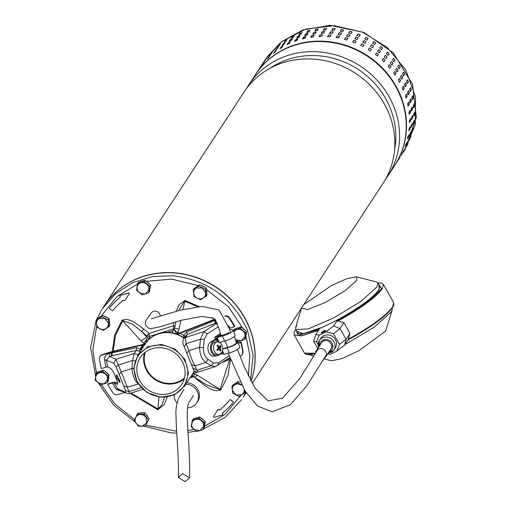 <?xml version="1.0" encoding="UTF-8"?>
<svg xmlns="http://www.w3.org/2000/svg" width="507" height="507" viewBox="0 0 507 507"><rect width="100%" height="100%" fill="white"/><g stroke="black" fill="none" stroke-linecap="round" stroke-linejoin="round"><path stroke-width="0.76" d="M185.125 481.65L189.586 477.905L182.812 473.627L178.35 477.379L185.125 481.65M104.233 305.917A83.135 76.842 33.2 0 1 104.284 305.835A83.135 76.842 33.2 0 1 241.237 312.052A83.135 76.842 33.2 0 1 251.06 381.365M252.201 383.431L383.14 183.192A83.135 76.842 -146.8 0 0 380.934 98.409A83.135 76.842 -146.8 0 0 268.057 69.402A83.135 76.842 -146.8 0 0 243.981 92.198L104.284 305.835M394.585 149.819A79.694 73.667 -146.8 0 0 382.481 93.415A79.694 73.667 -146.8 0 0 274.268 65.606A79.694 73.667 -146.8 0 0 269.965 68.331M246.465 88.643A83.135 76.842 33.2 0 1 248.728 84.942A83.135 76.842 33.2 0 1 272.804 62.146A83.135 76.842 33.2 0 1 385.681 91.152A83.135 76.842 33.2 0 1 387.887 175.935A83.135 76.842 33.2 0 1 385.402 179.491M387.887 175.935L394.516 165.789A83.135 76.842 -146.8 0 0 392.31 81.012A83.135 76.842 -146.8 0 0 255.363 74.795L248.728 84.942M246.022 392.564A83.135 76.842 33.2 0 1 243.436 396.829A83.135 76.842 33.2 0 1 243.385 396.911M403.242 152.449L404.96 149.825L416.374 117.428L412.47 84.2L393.191 52.715L363.855 32.41L330.051 25.35L302.863 29.938L281.353 41.84L305.854 29.057L334.037 25.667L362.391 32.093L387.367 47.538L405.86 70.074L415.556 96.881L415.239 124.621L404.96 149.825L415.239 124.621L415.556 96.881L405.86 70.074L387.367 47.538L362.391 32.093L334.037 25.667L305.854 29.057L281.353 41.84L265.801 58.831L255.623 74.396A83.135 76.842 33.2 0 1 271.175 57.411A83.135 76.842 33.2 0 1 385.954 71.912A83.135 76.842 33.2 0 1 394.776 165.39A83.135 76.842 33.2 0 1 394.649 165.593L400.143 157.126M267.271 56.67L281.613 41.637M393.926 61.829L392.393 59.883L393.432 58.286L395.061 60.162L393.977 61.803M387.361 52.101L389.173 53.818L388.128 55.415L386.321 53.698L387.386 52.069M380.7 46.517L382.671 48.051L381.625 49.648L379.661 48.108L380.713 46.498M372.48 43.19L373.526 41.593L375.636 42.937L374.591 44.534L372.48 43.19M364.863 38.995L365.908 37.398L368.139 38.526L367.093 40.123L364.844 39.033M356.865 35.636L357.936 33.963L360.255 34.869L359.216 36.466L356.877 35.598M348.626 33.037L349.697 31.326L352.086 31.998L351.04 33.595L348.632 32.98M340.222 31.269L341.281 29.526L343.714 29.957L342.669 31.554L340.21 31.193M331.736 30.338L332.782 28.576L335.222 28.76L334.183 30.357L331.711 30.255M323.263 30.262L324.284 28.487L326.717 28.424L325.678 30.021L323.213 30.179M314.885 31.041L315.893 29.26L318.288 28.95L317.243 30.547L314.822 30.959M306.703 32.657L307.692 30.889L310.024 30.338L308.978 31.928L306.621 32.587M298.8 35.11L299.776 33.354L302.014 32.562L300.974 34.159L298.705 35.053M291.259 38.355L292.228 36.624L294.352 35.604L293.306 37.201L291.157 38.323M284.161 42.373L285.13 40.668L287.12 39.432L286.075 41.029L284.059 42.366M401.988 154.369L401.151 155.643M408.065 143.722L406.012 147.398L408.122 143.646M411.044 136.225L409.225 140.008L411.114 136.155M413.173 128.41L412.647 130.679L411.602 132.276L412.128 130.007L413.249 128.341M414.428 120.362L414.156 122.694L413.11 124.291L413.382 121.959L414.511 120.298M414.796 112.174L414.783 114.531L413.737 116.128L413.756 113.771L414.884 112.104M414.276 103.929L414.517 106.293L413.471 107.89L413.23 105.526L414.365 103.859M412.869 95.715L413.363 98.066L412.318 99.664L411.83 97.312L412.958 95.652M410.594 87.635L411.335 89.935L410.296 91.533L409.555 89.232L410.676 87.565M407.476 79.764L408.458 81.995L407.413 83.592L406.43 81.361L407.552 79.7M403.547 72.197L404.757 74.333L403.711 75.93L402.501 73.788L403.61 72.133M398.851 65.01L400.27 67.025L399.231 68.622L397.805 66.607L398.901 64.959M391.841 65.023L390.301 63.077L391.347 61.48L392.969 63.356L391.892 64.997M385.985 58.66L384.23 56.885L385.276 55.288L387.082 57.012L386.017 58.635M378.615 49.705L380.586 51.245L379.528 52.855L377.569 51.302L378.628 49.692M373.545 46.131L372.506 47.728L370.395 46.384L371.435 44.787L373.551 46.131M366.048 41.72L365.002 43.317L362.778 42.189L363.823 40.592L366.06 41.701M358.17 38.063L357.124 39.66L354.805 38.754L355.851 37.157L358.189 38.025M350.001 35.192L348.955 36.789L346.566 36.117L347.612 34.52L350.02 35.135M341.623 33.151L340.577 34.749L338.15 34.318L339.196 32.721L341.648 33.082M333.137 31.954L332.091 33.551L329.645 33.367L330.691 31.77L333.162 31.871M324.632 31.618L323.586 33.215L321.153 33.278L322.199 31.681L324.657 31.523M316.197 32.144L315.158 33.741L312.762 34.051L313.808 32.454L316.222 32.042M307.933 33.525L306.893 35.122L304.561 35.68L305.607 34.083L307.958 33.424M299.929 35.756L298.883 37.353L296.646 38.145L297.685 36.548L299.954 35.648M292.266 38.798L291.221 40.395L289.098 41.416L290.137 39.819L292.292 38.69M285.029 42.626L283.99 44.223L282 45.459L283.045 43.862L285.061 42.525M399.896 157.563L399.066 158.837M403.889 150.579L405.974 146.916L403.864 150.668M407.07 143.177L408.953 139.419L407.07 143.272M409.409 135.445L410.036 133.202L411.082 131.605L410.562 133.873L409.441 135.54M410.892 127.46L411.297 125.153L412.337 123.556L412.071 125.888L410.943 127.549M411.494 119.31L411.665 116.965L412.711 115.368L412.692 117.725L411.564 119.392M411.209 111.09L411.145 108.713L412.191 107.116L412.432 109.487L411.297 111.147M410.049 102.877L409.738 100.506L410.784 98.909L411.278 101.261L410.15 102.921M408.027 94.771L407.463 92.42L408.509 90.823L409.25 93.13L408.122 94.79M405.156 86.843L404.345 84.555L405.391 82.958L406.367 85.189L405.251 86.849M401.474 79.193L400.416 76.982L401.455 75.385L402.666 77.527L401.563 79.181M397.019 71.893L395.714 69.801L396.759 68.204L398.185 70.219L397.089 71.867M389.75 68.217L388.216 66.271L389.256 64.674L390.884 66.55L389.801 68.192M383.894 61.854L382.145 60.08L383.184 58.482L384.997 60.2L383.926 61.829M376.524 52.899L378.495 54.439L377.442 56.049L375.484 54.496L376.536 52.886M371.46 49.325L370.414 50.922L368.304 49.578L369.349 47.981L371.46 49.318M363.963 44.914L362.917 46.511L360.686 45.377L361.732 43.786L363.963 44.914M356.079 41.251L355.039 42.848L352.72 41.942L353.759 40.345L356.098 41.213M347.91 38.386L346.864 39.983L344.481 39.312L345.521 37.714L347.935 38.329M339.538 36.346L338.492 37.943L336.059 37.512L337.104 35.915L339.563 36.276M331.046 35.148L330.006 36.745L327.56 36.561L328.606 34.964L331.077 35.065M322.541 34.812L321.501 36.409L319.068 36.472L320.107 34.875L322.572 34.717M314.112 35.338L313.066 36.935L310.671 37.245L311.716 35.648L314.137 35.236M305.848 36.719L304.802 38.317L302.47 38.874L303.516 37.277L305.873 36.618M297.837 38.95L296.798 40.541L294.554 41.333L295.6 39.736L297.863 38.843M290.175 41.992L289.129 43.589L287.006 44.61L288.052 43.013L290.2 41.885M282.944 45.82L281.898 47.417L279.915 48.653L280.954 47.056L282.969 45.719M400.093 157.202L397.811 160.757M401.798 153.773L403.889 150.11L401.772 153.862M404.979 146.371L406.868 142.613L404.985 146.466M407.324 138.639L407.951 136.396L408.997 134.799L408.471 137.067L407.349 138.734M408.8 130.654L409.206 128.347L410.252 126.75L409.979 129.082L408.857 130.743M409.403 122.504L409.58 120.153L410.619 118.556L410.607 120.92L409.479 122.58M409.124 114.284L409.054 111.908L410.1 110.311L410.34 112.681L409.212 114.341M407.964 106.071L407.653 103.701L408.693 102.103L409.187 104.455L408.059 106.115M405.936 97.965L405.378 95.614L406.418 94.017L407.159 96.324L406.037 97.984M403.065 90.037L402.254 87.749L403.299 86.152L404.282 88.383L403.16 90.043M399.389 82.388L398.325 80.176L399.37 78.579L400.581 80.721L399.472 82.375M394.934 75.087L393.628 72.989L394.674 71.392L396.094 73.414L395.004 75.061M279.737 44.318L280.396 44.001L279.351 45.598L277.525 47.043L279.737 44.318M277.646 47.512L278.305 47.195L277.259 48.792L275.434 50.237L277.646 47.512M275.561 50.706L276.22 50.389L275.174 51.987L273.349 53.431L275.561 50.706M264.578 61.55L262.087 64.947L264.622 61.467M270.073 55.65L267.379 58.882L270.111 55.561M266.669 58.356L264.172 61.753L266.714 58.273M272.164 52.455L269.471 55.688L272.196 52.367M266.283 58.578L268.754 55.162L266.219 58.647M271.606 52.538L274.249 49.268L271.518 52.582M394.839 75.074L395.809 73.597A1.248 0.437 58.1 0 0 395.523 72.45A1.248 0.437 58.1 0 0 394.598 71.512M399.294 82.356L400.27 80.867A1.248 0.418 64.3 0 0 400.086 79.719A1.248 0.418 64.3 0 0 399.301 78.686M402.976 89.993L403.952 88.497A1.248 0.387 70.5 0 0 403.87 87.362A1.248 0.387 70.5 0 0 403.23 86.253M405.847 97.889L406.823 96.406A1.248 0.361 76.6 0 0 406.823 95.291A1.248 0.361 76.6 0 0 406.348 94.131M407.882 105.963L408.838 104.499A1.248 0.323 82.6 0 0 408.927 103.422A1.248 0.323 82.6 0 0 408.61 102.23M409.048 114.126L409.986 112.693L409.998 110.469M409.345 122.276L410.252 120.894L410.486 118.765M408.788 130.299L410.055 127.054M407.406 138.062L408.68 135.28M405.321 145.338L406.278 143.506M269.35 56.759L268.393 57.994M275.852 50.947L273.964 53.121M282.722 46.156L280.352 48.596M290.029 42.22L288.23 43.323L287.342 44.686M297.729 39.115L295.746 40.066L294.814 41.492M305.759 36.853L303.623 37.613L302.673 39.071M314.036 35.452A1.248 0.349 -11.9 0 0 312.787 35.522A1.248 0.349 -11.9 0 0 311.786 35.991L310.823 37.474M322.477 34.913A1.248 0.38 -5.8 0 0 321.204 34.825A1.248 0.38 -5.8 0 0 320.145 35.224L319.169 36.713M330.982 35.256A1.248 0.412 0.4 0 0 329.715 34.996A1.248 0.412 0.4 0 0 328.599 35.306L327.63 36.802M339.462 36.453A1.248 0.431 6.6 0 0 338.22 36.029A1.248 0.431 6.6 0 0 337.066 36.257L336.097 37.74M347.827 38.513A1.248 0.45 13 0 0 346.63 37.917A1.248 0.45 13 0 0 345.444 38.05L344.481 39.514M355.984 41.403A1.248 0.463 19.4 0 0 354.856 40.649A1.248 0.463 19.4 0 0 353.652 40.668L352.701 42.119M363.842 45.091A1.248 0.475 25.8 0 0 362.809 44.185A1.248 0.475 25.8 0 0 361.586 44.09L360.661 45.503M371.295 49.572A1.248 0.475 32.3 0 0 370.433 48.507A1.248 0.475 32.3 0 0 369.166 48.266L368.285 49.616M377.366 56.106L378.285 54.705A1.248 0.475 38.8 0 0 377.671 53.628A1.248 0.475 38.8 0 0 376.403 53.096M383.812 61.886L384.756 60.441A1.248 0.469 45.3 0 0 384.262 59.338A1.248 0.469 45.3 0 0 383.089 58.641M389.655 68.23L390.618 66.759A1.248 0.456 51.7 0 0 390.232 65.631A1.248 0.456 51.7 0 0 389.173 64.801M396.924 71.886L397.894 70.403A1.248 0.437 58.1 0 0 397.615 69.256A1.248 0.437 58.1 0 0 396.683 68.318M401.379 79.162L402.355 77.672A1.248 0.418 64.3 0 0 402.171 76.532A1.248 0.418 64.3 0 0 401.386 75.492M405.068 86.798L406.044 85.303A1.248 0.387 70.5 0 0 405.955 84.168A1.248 0.387 70.5 0 0 405.321 83.059M407.939 94.695L408.908 93.212A1.248 0.361 76.6 0 0 408.915 92.097A1.248 0.361 76.6 0 0 408.439 90.937M409.967 102.769L410.923 101.305A1.248 0.323 82.6 0 0 411.019 100.228A1.248 0.323 82.6 0 0 410.702 99.036M411.133 110.932L412.071 109.499L412.09 107.275M411.437 119.082L412.337 117.7L412.571 115.577M410.879 127.105L412.14 123.86M409.498 134.868L410.765 132.086M407.406 142.144L408.369 140.312M271.441 53.565L270.478 54.8M277.944 47.753L276.055 49.927M284.807 42.962L282.437 45.402M292.114 39.026L290.315 40.129L289.427 41.492M299.821 35.921L297.831 36.872L296.899 38.298M307.85 33.658L305.715 34.419L304.758 35.877M316.127 32.258A1.248 0.349 -11.9 0 0 314.879 32.328A1.248 0.349 -11.9 0 0 313.877 32.797L312.908 34.28M324.562 31.726A1.248 0.38 -5.8 0 0 323.295 31.63A1.248 0.38 -5.8 0 0 322.23 32.03L321.261 33.519M333.067 32.061A1.248 0.412 0.4 0 0 331.8 31.802A1.248 0.412 0.4 0 0 330.691 32.118L329.715 33.608M341.553 33.266A1.248 0.431 6.6 0 0 340.305 32.835A1.248 0.431 6.6 0 0 339.151 33.063L338.182 34.546M349.919 35.319A1.248 0.45 13 0 0 348.715 34.723A1.248 0.45 13 0 0 347.536 34.856L346.573 36.327M358.075 38.209A1.248 0.463 19.4 0 0 356.941 37.455A1.248 0.463 19.4 0 0 355.737 37.474L354.792 38.925M365.927 41.897A1.248 0.475 25.8 0 0 364.901 40.991A1.248 0.475 25.8 0 0 363.671 40.896L362.746 42.309M373.386 46.378A1.248 0.475 32.3 0 0 372.525 45.319A1.248 0.475 32.3 0 0 371.257 45.072L370.376 46.422M379.451 52.912L380.37 51.511A1.248 0.475 38.8 0 0 379.762 50.434A1.248 0.475 38.8 0 0 378.488 49.901M385.897 58.692L386.841 57.247A1.248 0.469 45.3 0 0 386.347 56.144A1.248 0.469 45.3 0 0 385.174 55.447M391.746 65.035L392.703 63.571A1.248 0.456 51.7 0 0 392.317 62.437A1.248 0.456 51.7 0 0 391.258 61.607M399.015 68.692L399.985 67.209A1.248 0.437 58.1 0 0 399.7 66.068A1.248 0.437 58.1 0 0 398.775 65.124M403.471 75.968L404.447 74.478A1.248 0.418 64.3 0 0 404.263 73.338A1.248 0.418 64.3 0 0 403.477 72.298M407.153 83.604L408.129 82.109A1.248 0.387 70.5 0 0 408.046 80.974A1.248 0.387 70.5 0 0 407.406 79.865M410.024 91.501L411 90.018A1.248 0.361 76.6 0 0 411 88.902A1.248 0.361 76.6 0 0 410.524 87.743M412.058 99.575L413.015 98.111A1.248 0.323 82.6 0 0 413.104 97.033A1.248 0.323 82.6 0 0 412.787 95.842M413.224 107.738L414.162 106.305L414.175 104.081M413.522 115.888L414.428 114.506L414.663 112.383M412.964 123.911L414.232 120.666M411.583 131.674L412.856 128.892M409.498 138.95L410.455 137.118M273.527 50.37L272.57 51.606M280.029 44.559L278.14 46.733M286.899 39.774L284.528 42.208M294.206 35.832L292.406 36.935L291.519 38.298M301.906 32.727L299.922 33.677L298.991 35.103M309.935 30.464L307.8 31.225L306.849 32.689M318.212 29.064A1.248 0.349 -11.9 0 0 316.964 29.133A1.248 0.349 -11.9 0 0 315.962 29.602L314.999 31.085M326.654 28.531A1.248 0.38 -5.8 0 0 325.38 28.436A1.248 0.38 -5.8 0 0 324.322 28.836L323.346 30.325M335.159 28.867A1.248 0.412 0.4 0 0 333.891 28.607A1.248 0.412 0.4 0 0 332.776 28.924L331.806 30.414M343.638 30.071A1.248 0.431 6.6 0 0 342.396 29.64A1.248 0.431 6.6 0 0 341.243 29.869L340.273 31.352M352.004 32.125A1.248 0.45 13 0 0 350.806 31.535A1.248 0.45 13 0 0 349.621 31.662L348.658 33.132M360.16 35.015A1.248 0.463 19.4 0 0 359.032 34.261A1.248 0.463 19.4 0 0 357.828 34.28L356.877 35.731M368.019 38.703A1.248 0.475 25.8 0 0 366.986 37.797A1.248 0.475 25.8 0 0 365.762 37.702L364.837 39.115M375.472 43.184A1.248 0.475 32.3 0 0 374.61 42.125A1.248 0.475 32.3 0 0 373.342 41.885L372.461 43.228M381.543 49.718L382.462 48.317A1.248 0.475 38.8 0 0 381.847 47.24A1.248 0.475 38.8 0 0 380.58 46.707M387.988 55.497L388.932 54.053A1.248 0.469 45.3 0 0 388.438 52.95A1.248 0.469 45.3 0 0 387.266 52.253M393.831 61.841L394.795 60.377A1.248 0.456 51.7 0 0 394.408 59.243A1.248 0.456 51.7 0 0 393.35 58.413M235.78 341.972A6.876 1.584 158.2 0 1 236.604 342.352A6.876 1.584 158.2 0 1 227.719 347.409L222.674 348.74M219.125 342.244L217.192 337.409L218.327 336.274L223.657 334.867A5 1.153 158.2 0 0 228.993 332.535M236.23 341.426A8.125 1.876 158.2 0 1 237.764 341.889L239.798 346.972A8.125 1.876 158.2 0 1 229.297 352.948L223.967 354.355L222.459 350.571M216.299 338.752L216.071 338.188L216.502 338.137L216.806 338.904M221.895 352.739L222.281 352.593M223.093 352.371L223.676 353.835L221.546 354.114L221.299 353.493M217.611 338.67L216.901 336.895L214.772 337.168L219.93 333.764A8.125 1.876 158.2 0 1 220.349 333.498M215.589 339.221L214.772 337.168M229.665 329.797A8.125 1.876 158.2 0 1 233.024 330.032L235.052 335.114A8.125 1.876 158.2 0 1 224.557 341.091L219.493 342.421M233.024 330.032A8.125 1.876 158.2 0 1 222.522 336.008L217.192 337.409M216.901 336.895L220.659 334.411M237.764 341.889A8.125 1.876 158.2 0 1 227.269 347.865L222.668 349.076M221.946 352.872L222.3 352.638M217.376 341.972L216.419 339.582L213.244 341.68A7.504 5.444 82.7 0 0 210.798 350.407A7.504 5.444 82.7 0 0 216.914 355.895A7.504 5.444 82.7 0 0 218.663 355.236L221.838 353.138L221.61 352.561M216.914 355.895L214.353 356.225A7.504 5.444 -97.3 0 1 208.238 350.736A7.504 5.444 -97.3 0 1 210.684 342.01L216.654 338.518M217.75 338.803L215.811 339.532L216.419 339.582M223.169 352.352L221.711 352.821M217.687 338.651L217.345 338.739A1.876 0.431 -21.8 0 0 215.386 339.589L216.723 338.701M221.502 344.411A6.249 4.538 82.7 0 0 217.313 341.978A6.249 4.538 82.7 0 0 215.05 343.226A6.249 4.538 82.7 0 0 214.715 351.947A6.249 4.538 82.7 0 0 218.91 354.38A6.249 4.538 82.7 0 0 221.166 353.138A6.249 4.538 82.7 0 0 221.502 344.411M217.731 346.813L219.018 346.439A11.876 7.263 -146.5 0 0 217.604 344.975A11.566 0.551 130 0 0 217.281 345.33A11.566 0.551 130 0 0 216.952 345.704A11.876 6.509 50 0 1 218.124 347.428L218.092 348.22A11.876 4.138 140.8 0 1 216.793 349.665A11.566 1.654 55.1 0 1 217.389 350.629A11.876 4.436 -24.1 0 0 218.897 349.519L217.002 349.456M219.018 346.439L219.601 346.547L219.018 346.439M218.187 348.056L220.406 347.846A11.876 5.64 -32.5 0 0 221.128 346.471A11.566 10.051 -164.9 0 0 220.539 345.514A11.876 2.934 149.1 0 1 219.601 346.547M220.406 347.846L220.374 348.639L217.826 348.879L217.852 348.087M219.48 349.627L218.897 349.519L219.48 349.627A11.876 5.761 39.5 0 1 220.317 351.167A11.566 7.839 -6.4 0 0 220.659 350.806A11.566 7.839 -6.4 0 0 220.976 350.438A11.876 8.011 -135 0 0 220.374 348.639M217.313 341.978L215.152 342.257A6.249 4.538 82.7 0 0 211.634 345.958A6.249 4.538 82.7 0 0 212.56 352.226A6.249 4.538 82.7 0 0 216.749 354.659L218.91 354.38M219.696 349.988L220.976 350.438M217.009 345.78L217.604 344.975M218.206 347.644L221.128 346.471M218.086 349.386L217.826 348.879M216.641 349.437L217.224 349.545M315.5 353.221A5.628 5.203 33.2 0 1 316.286 350.793A5.628 5.203 33.2 0 1 325.779 351.573A5.628 5.203 33.2 0 1 325.703 356.947A5.628 5.203 33.2 0 1 323.96 358.557M325.703 356.947L330.938 348.949A5.628 5.203 -146.8 0 0 331.008 343.575A5.628 5.203 -146.8 0 0 321.52 342.795L316.286 350.793M310.018 354.71L311.526 355.648L313.89 355.838M344.944 344.576L374.052 327.243L391.163 312.046L392.203 309.942L392.177 308.167M323.802 358.81L331.35 360.756L341.845 358.639L359.083 350.603L385.681 331.008L392.203 309.942M301.443 308.129L307.483 309.606L325.158 302.552L345.153 290.676L356.922 280.238L356.516 276.835L346.978 278.609L331.172 285.701L303.706 304.669M356.516 276.835L376.34 281.936L377.899 282.963L376.935 286.93L361.136 301.196L333.967 317.788L308.136 328.973L295.739 329.512L295.663 327.649L296.703 325.545M321.368 332.636A2.484 0.463 150.5 0 1 323.631 331.014A2.484 0.463 150.5 0 1 325.64 330.399A2.484 0.463 150.5 0 1 325.589 330.608A2.484 0.463 150.5 0 1 323.333 332.231A2.484 0.463 150.5 0 1 321.318 332.846A2.484 0.463 150.5 0 1 321.368 332.636M295.727 329.493L298.319 335.438L319.195 329.297L315.772 334.538L319.201 335.108L325.988 331.844L333.663 325.925L337.092 320.684L343.904 322.699L349.957 333.384L346.085 339.31L344.564 345.159L347.979 339.937M348.113 339.291C370.902 326.717 385.738 315.931 392.627 306.925L393.673 302.616L393.819 305.087L392.614 307.521C385.599 316.66 370.718 327.465 347.967 339.944L349.957 333.384M327.909 353.582L333.898 350.039L335.323 347.853A8.695 8.042 -146.8 0 0 334.132 337.782A8.695 8.042 -146.8 0 0 323.834 335.659A8.695 8.042 -146.8 0 0 320.766 338.334L319.334 340.514A8.695 8.042 33.2 0 1 322.401 337.839A8.695 8.042 33.2 0 1 334.005 341.718A8.695 8.042 33.2 0 1 333.898 350.039L333.898 350.039A8.695 8.042 33.2 0 1 330.83 352.714M327.674 353.943L330.095 354.349L336.889 351.078L344.564 345.159M378.856 284.655L379.128 289.617C375.839 295.879 353.74 311.71 335.171 321.102L322.078 327.402L303.237 333.726L296.696 331.204M343.904 322.699L340.026 328.625L346.085 339.31L339.513 344.373L336.889 351.078M325.988 331.844L333.46 333.688L339.513 344.373M318.079 344.475L316.571 341.813L319.201 335.108M330.095 354.349L327.782 353.778M333.46 333.688L340.026 328.625L333.663 325.925M316.571 341.813L313.637 341.325L315.772 334.538M317.743 348.569L313.637 341.325M160.263 316.279A5 4.601 -145.9 0 0 159.92 314.46A5 4.601 -145.9 0 0 155.82 311.209A5 4.601 -145.9 0 0 151.244 313.072C145.845 320.538 144.489 321.242 145.731 325.209L148.076 327.928L150.611 328.72L160.877 326.578L181.259 320.272L201.621 316.419L213.238 318.117L218.644 327.687L221.071 335.552M195.398 418.237A6.249 5.78 33.2 0 1 197.654 417.527M201.184 418.174A6.249 5.78 33.2 0 1 203.624 420.208M204.853 423.757A6.249 5.78 33.2 0 1 204.568 425.601M192.248 420.259L193.097 418.966L199.657 416.9L205.196 421.513L204.175 428.193L203.326 429.492L196.767 431.558L191.228 426.938L192.248 420.259L198.807 418.199L199.657 416.9M205.196 421.513L204.346 422.813L203.326 429.492M198.807 418.199L204.346 422.813M191.621 423.782L192.869 421.057L195.41 419.409L198.554 419.27L201.456 420.683L203.351 423.269L203.719 426.33L199.929 430.703L193.877 429.429L191.988 426.843L191.621 423.782M236.794 328.283A6.249 5.78 33.2 0 1 239.05 327.573M242.587 328.219A6.249 5.78 33.2 0 1 245.02 330.247M246.25 333.796A6.249 5.78 33.2 0 1 245.965 335.647M233.48 331.172L234.494 329.005L241.053 326.939L246.592 331.559L245.572 338.239L244.723 339.538L238.163 341.598L235.28 339.468M233.645 330.304L240.204 328.238L241.053 326.939M246.592 331.559L245.743 332.858L244.723 339.538M240.204 328.238L245.743 332.858M233.74 331.825L236.807 329.449L239.95 329.316L242.859 330.729L244.748 333.308L245.115 336.375L241.326 340.748L235.533 339.671M183.971 338.22A28.005 25.882 -146.8 0 0 169.135 332.719A28.005 25.882 -146.8 0 0 145.306 343.835L137.714 355.445M160.706 397.292L147.036 392.583L137.15 382.024L133.715 368.443L137.657 355.527L147.81 346.782L161.486 344.418L175.156 349.12L185.042 359.685L188.477 373.266L184.535 386.182L174.389 394.921L160.706 397.292M161.346 345.204A27.378 25.306 -146.8 0 0 134.197 368.817A27.378 25.306 -146.8 0 0 160.586 396.899A27.378 25.306 -146.8 0 0 187.736 373.285A27.378 25.306 -146.8 0 0 161.346 345.204M184.529 377.797A24.063 22.245 33.2 0 1 167.418 383.393A24.063 22.245 33.2 0 1 145.338 352.175A24.063 22.245 33.2 0 0 167.418 383.393A24.063 22.245 33.2 0 0 184.529 377.797M144.47 352.859A24.691 22.821 -146.8 0 0 167.411 383.983A24.691 22.821 -146.8 0 0 184.244 378.868M161.308 347.745A24.691 22.821 33.2 0 1 182.083 361.206A24.691 22.821 33.2 0 1 181.633 384.566A24.691 22.821 33.2 0 1 160.624 394.364A24.691 22.821 33.2 0 1 139.85 380.903A24.691 22.821 33.2 0 1 140.3 357.543A24.691 22.821 33.2 0 1 161.308 347.745M184.592 386.087L192.178 374.483A28.005 25.882 -146.8 0 0 194.149 370.82M99.334 371.53A6.249 5.78 33.2 0 1 101.59 370.82M105.126 371.466A6.249 5.78 33.2 0 1 107.56 373.494M108.79 377.05A6.249 5.78 33.2 0 1 108.504 378.894M96.184 373.551L97.033 372.252L103.593 370.192L109.132 374.806L108.111 381.486L107.262 382.785L100.703 384.851L95.164 380.231L96.184 373.551L102.744 371.492L103.593 370.192M109.132 374.806L108.283 376.105L107.262 382.785M102.744 371.492L108.283 376.105M95.557 377.069L96.812 374.35L99.347 372.702L102.49 372.563L105.399 373.976L107.288 376.562L107.655 379.623L103.865 383.995L97.819 382.722L95.924 380.136L95.557 377.069M251.028 381.308A83.135 76.842 -146.8 0 0 174.909 273.007A83.135 76.842 -146.8 0 0 104.176 305.994L102.408 308.706L115.577 293.686L132.549 282.741L152.176 276.619L173.134 275.719C208.257 280.2 233.049 298.439 247.53 330.437L253.151 355.394L250.452 380.225M185.841 384.173A12.504 11.553 33.2 0 1 186.481 384.211A12.504 11.553 33.2 0 1 196.995 391.03A12.504 11.553 33.2 0 1 196.767 402.856L197.679 401.462A12.504 11.553 -146.8 0 0 197.907 389.63A12.504 11.553 -146.8 0 0 187.394 382.817A12.504 11.553 -146.8 0 0 186.76 382.779M176.943 402.964A12.504 11.553 33.2 0 1 174.078 395.061M222.731 414.675A0.627 0.577 -146.8 0 0 222.7 413.908L222.37 413.535L222.624 414.029A0.627 0.577 33.2 0 1 222.377 414.967L214.303 417.242A0.627 0.577 33.2 0 1 213.567 416.336L217.845 409.732A0.627 0.577 33.2 0 1 218.821 409.707L219.252 409.992L218.897 409.586A0.627 0.577 -146.8 0 0 217.921 409.612L217.921 409.612M120.349 297.089L120.032 296.38A0.627 0.577 33.2 0 1 120.279 295.448L128.353 293.166A0.627 0.577 33.2 0 1 129.089 294.079L124.817 300.676A0.627 0.577 33.2 0 1 124.811 300.676A0.627 0.577 33.2 0 1 123.835 300.702L123.138 300.264A86.006 79.504 33.2 0 0 112.884 310.487A0.627 0.577 33.2 0 1 112.028 310.544L109.677 308.681A0.627 0.577 -146.8 0 1 109.525 307.888L109.601 307.768A0.627 0.577 -146.8 0 1 109.639 307.724A90.259 83.433 -146.8 0 1 120.425 296.975L120.349 297.089A90.259 83.433 33.2 0 0 109.556 307.844A0.627 0.577 -146.8 0 0 109.525 307.888M124.893 300.562L124.893 300.562A0.627 0.577 -146.8 0 0 124.893 300.556L129.165 293.959A0.627 0.577 -146.8 0 0 128.436 293.046L120.355 295.328A0.627 0.577 -146.8 0 0 120.007 295.619M245.819 392.241L243.335 396.994A83.135 76.842 -146.8 0 0 246.015 392.551M233.163 402.469L233.176 402.45A0.627 0.577 -146.8 0 0 233.055 401.614L230.704 399.75A0.627 0.577 -146.8 0 0 229.855 399.808A86.006 79.504 33.2 0 1 219.594 410.03L219.252 409.992M196.767 402.856A12.504 11.553 33.2 0 1 187.527 407.856M229.855 399.808L229.772 399.928A0.627 0.577 33.2 0 1 230.628 399.871L232.979 401.734A0.627 0.577 33.2 0 1 233.1 402.571A90.259 83.433 33.2 0 1 222.307 413.319L222.294 413.655M229.772 399.928A86.006 79.504 33.2 0 1 219.518 410.15L219.17 410.106M199.15 306.57L184.973 300.429L178.654 310.614M200.018 380.168L199.029 381.118C205.164 385.263 212.572 393.026 220.779 389.94L207.148 385.117L194.396 377.157L197.508 375.3L220.057 389.503L229.658 359.457M130.337 393.312L157.842 409.745L158 409.029L162.215 404.434L164.382 397.361M122.035 320.228L132.542 324.277L141.751 331.603L143.785 329.056C137.65 324.911 130.242 317.148 122.035 320.228L114.715 334.969L112.3 351.446M175.016 326.451L173.381 325.805L173.806 328.783L149.489 336.433L149.064 333.454L147.03 336.002L141.751 331.603L146.694 336.978L141.231 341.097L122.7 320.766L115.412 335.507L113.099 351.693M180.841 320.386L179.072 329.195L174.655 328.168L175.98 321.793M197.705 306.716L184.751 301.24L183.071 309.454M179.072 329.195L177.672 332.478L174.028 329.677L174.655 328.168M192.66 376.264C193.04 377.05 193.592 376.321 194.308 374.077L197.508 375.3M158.932 397.089L158 409.029L131.123 393.064M143.107 344.545L147.461 338.036L145.313 344.076L141.231 341.097M172.697 332.877L172.824 330.602L174.028 329.677L174.712 328.162M179.339 333.143L177.672 332.478L177.12 334.069M193.433 373.64L194.308 374.077L194.834 373.171M190.917 376.441L192.4 376.473A5 5 0 0 0 192.933 376.6L194.396 377.157M151.65 337.263L148.912 338.125L147.461 338.036L146.694 336.978L147.03 336.002L149.489 336.433L148.722 339.703M174.028 329.677L176.766 333.809M192.628 374.001L192.4 376.467M99.106 317.629A6.249 5.78 33.2 0 1 100.646 316.628M104.398 316.279A6.249 5.78 33.2 0 1 107.243 317.667M109.29 320.614A6.249 5.78 33.2 0 1 109.569 322.984M96.045 320.367L96.894 319.068L102.553 315.386L109.037 318.535L109.861 325.367L109.011 326.666L103.352 330.349L96.869 327.199L96.045 320.367L101.704 316.685L108.187 319.835L109.011 326.666M109.037 318.535L108.187 319.835M102.553 315.386L101.704 316.685M106.064 328.688L103.124 329.613L99.993 328.954L97.509 326.882L96.343 323.96L96.799 320.963L98.757 318.7L104.829 318.44L108.485 323.428L108.023 326.426L106.064 328.688M140.065 412.99A6.249 5.78 33.2 0 1 142.22 412.793A6.249 5.78 33.2 0 1 142.816 412.875M145.991 414.377A6.249 5.78 33.2 0 1 147.784 416.83M147.949 420.911A6.249 5.78 33.2 0 1 147.493 421.913M147.645 421.583L145.395 425.918L138.386 426.222L134.171 420.461L137.815 413.091L144.825 412.787L149.039 418.548L147.645 421.583M149.039 418.548L145.395 425.918M144.825 412.787L143.975 414.086L148.19 419.847M136.966 414.39L143.975 414.086M136.161 423.522L134.995 420.595L135.451 417.603L137.41 415.341L140.35 414.415L143.481 415.075L145.965 417.147L146.675 423.06L141.776 426.248L138.645 425.588L136.161 423.522M175.441 333.961L175.656 333.631A3.752 3.467 -146.8 0 0 177.684 333.701L177.583 334.119L179.877 333.321L215.209 319.429M175.656 333.631A27.815 25.711 -146.8 0 0 169.446 332.415A27.815 25.711 -146.8 0 0 150.915 337.82M229.246 328.39L234.488 326.717L234.798 326.242A73.756 68.179 -146.8 0 0 229.246 317.464A3.752 3.467 -146.8 0 0 224.95 315.988L224.791 316.038M234.488 326.717A73.756 68.179 -146.8 0 0 228.936 317.94A3.752 3.467 -146.8 0 0 224.988 316.374M116.553 377.411L116.356 374.749L119.538 380.161L119.994 382.709L116.553 377.411M117.244 375.414A4.373 0.868 -114.6 0 0 117.662 376.904A4.373 0.868 -114.6 0 0 119.963 381.46M142.733 347.77L144.299 344.589L111.166 352.169L111.179 352.802L112.37 352.783L136.681 347.688L140.439 349.019L138.842 350.901L136.294 350.432L134.26 353.537L115.932 359.305L113.733 363.31L106.324 360.217L104.486 359.957L105.944 367.163L107.661 366.935L110.748 368.405C112.51 370.066 114.405 373.684 116.433 379.274C117.89 382.931 118.106 384.579 117.073 384.217L113.986 382.747L112.262 382.975L116.255 389.382L117.719 388.717L125.267 392.158L126.649 393.248L119.418 390.054L117.719 388.717L113.986 382.747M117.529 384.281L117.073 384.217L117.732 383.919M194.498 371.156L193.192 373.716A3.752 3.467 -146.8 0 0 192.381 374.172M184.339 337.662L183.895 337.643L184.009 338.163M176.43 334.29A3.752 3.467 -146.8 0 0 177.374 334.183L177.583 334.119M144.299 344.589A3.752 3.467 -146.8 0 0 145.103 344.145M193.192 373.729L197.787 372.056M179.877 333.321A30.243 27.955 33.2 0 1 183.705 335.406L183.895 337.643L177.38 334.189M100.126 356.237A3.752 3.467 33.2 0 1 102.053 354.653L113.15 351.243L144.615 344.107A3.752 3.467 -146.8 0 0 145.42 343.664M141.935 345.261L140.439 349.019L141.257 350.026M242.378 354.412A3.752 3.467 -146.8 0 0 243.049 351.972A73.756 68.179 -146.8 0 0 241.123 342.054L240.806 342.529A73.756 68.179 -146.8 0 1 242.733 352.447A3.752 3.467 -146.8 0 1 240.451 355.996L240.033 356.129M231.021 358.962L222.693 362.245M229.741 359.425A60.016 55.478 -146.8 0 0 229.728 358.493L226.49 359.774M186.576 331.99L187.419 334.347L185.258 336.293L183.705 335.406L186.576 331.99L214.581 320.62A60.016 55.478 -146.8 0 0 213.929 319.892M183.597 338.79C182.457 341.192 182.685 343.854 184.288 346.775L186.139 343.676L185.385 337.453L183.604 338.79L185.467 335.938M214.746 319.214L177.9 333.644M111.166 352.169L101.742 355.134L102.053 354.653M138.842 350.901L140.357 352.092M112.262 382.975L107.706 384.414A73.756 68.179 33.2 0 0 113.257 393.191A3.752 3.467 33.2 0 0 117.548 394.661L124.716 392.412M240.806 342.529L238.334 343.309M241.123 342.054L238.201 342.973M229.468 357.834L229.728 358.493L230.197 358.417M192.78 367.949L196.76 370.237L198.294 371.929C195.512 372.449 193.674 371.118 192.78 367.949L191.405 364.577L194.999 365.883C192.704 361.979 190.67 356.89 188.896 350.622L186.791 353.1L191.405 364.571M215.652 319.93L214.581 320.62L215.608 323.136L187.419 334.347L185.385 337.453L203.713 331.686L207.148 333.917L218.39 326.768M105.944 367.163L101.381 368.595A73.756 68.179 33.2 0 1 99.454 358.677A3.752 3.467 33.2 0 1 101.742 355.134M136.681 347.688L136.294 350.432L111.952 355.749L112.37 352.783A60.016 55.478 -146.8 0 1 112.358 351.852M138.246 354.634L134.26 353.537L132.587 360.528L135.071 360.807M107.706 384.414L108.016 383.932L112.579 382.493L115.336 382.139L117.694 383.254M215.481 366.523L211.102 365.724L196.76 370.237L194.999 365.883L205.734 362.505C201.666 359.159 199.631 354.07 199.631 347.244L203.497 347.935C203.301 353.075 204.834 356.896 208.085 359.412L213.523 363.018L218.688 362.765L217.953 365.325L217.269 365.572M229.177 355.8L218.688 362.765M216.952 322.699L216.033 322.984L215.9 320.652M207.148 333.917L204.125 339.513L200.48 339.17L199.631 347.244L188.896 350.622L186.139 343.676L200.48 339.17L203.713 331.686L217.078 322.984M107.661 366.935L106.324 360.217L109.544 356.491L109.163 353.436C106.026 354.444 104.467 356.617 104.486 359.957M138.183 383.748L138.062 383.799C134.463 380.313 132.428 375.224 131.959 368.538L121.224 371.916L115.932 359.305L109.544 356.491L111.559 355.857L111.179 352.802L109.163 353.436M125.267 392.158L125.597 390.682L116.198 367.176L118.251 365.04L132.587 360.528L131.959 368.538L133.715 368.412M125.597 390.682L128.873 391.594L129.488 393.191M142.892 389.357L129.805 393.476M204.125 339.513L203.497 347.935M213.523 363.018L211.102 365.724L205.734 362.505L208.085 359.412M116.198 367.176L113.733 363.31M119.246 374.439L121.224 371.916L127.327 387.177L138.36 384.021M123.835 385.922L127.327 387.177L128.873 391.594L141.244 387.703M234.956 383.685A6.249 5.78 33.2 0 1 236.496 382.684M245.502 391.74L244.862 392.722L239.203 396.404L232.719 393.255L231.895 386.423L232.745 385.124L238.404 381.441L240.318 382.373M238.404 381.441L237.555 382.741L241.624 384.933M231.895 386.423L237.555 382.741M244.336 389.484L244.862 392.722M244.368 389.864L243.873 392.481L241.915 394.744L235.844 395.01L232.193 390.016L232.65 387.018L234.608 384.756L237.549 383.831L241.725 385.124M196.304 287.051A6.249 5.78 33.2 0 1 197.844 286.043M201.596 285.701A6.249 5.78 33.2 0 1 204.448 287.082M206.488 290.029A6.249 5.78 33.2 0 1 206.774 292.4M193.243 289.782L194.092 288.483L199.752 284.801L206.235 287.957L207.059 294.789L206.21 296.088L200.55 299.77L194.067 296.614L193.243 289.782L198.902 286.1L205.386 289.256L206.21 296.088M206.235 287.957L205.386 289.256M199.752 284.801L198.902 286.1M203.263 298.103L200.322 299.029L197.191 298.37L194.707 296.303L193.541 293.376L193.997 290.384L195.956 288.122L202.027 287.856L205.684 292.85L205.227 295.841L203.263 298.103M140.731 281.575A6.249 5.78 33.2 0 1 142.993 280.865M146.523 281.512A6.249 5.78 33.2 0 1 148.957 283.54M150.186 287.089A6.249 5.78 33.2 0 1 149.907 288.933M137.581 283.597L138.43 282.298L144.989 280.232L147.759 282.538L150.528 284.852L149.508 291.531L148.659 292.824L142.099 294.89L136.56 290.277L137.581 283.597L144.14 281.531L144.989 280.232M150.528 284.852L149.679 286.151L148.659 292.824M144.14 281.531L149.679 286.151M136.96 287.114L138.208 284.395L140.75 282.741L143.887 282.608L146.796 284.015L148.684 286.601L149.052 289.668L145.262 294.035L139.216 292.761L137.327 290.175L136.96 287.114M403.952 88.497L404.282 88.383M406.823 96.406L407.159 96.324M408.838 104.499L409.187 104.455M409.986 112.693L410.34 112.681M410.252 120.894L410.607 120.92M409.624 129.019L409.979 129.082M408.122 136.972L408.471 137.067M405.758 144.666L406.094 144.799M295.746 40.066L295.6 39.736M303.623 37.613L303.516 37.277M311.786 35.991L311.716 35.648M320.145 35.224L320.107 34.875M328.599 35.306L328.606 34.964M337.066 36.257L337.104 35.915M345.444 38.05L345.521 37.714M353.652 40.668L353.759 40.345M406.044 85.303L406.367 85.189M408.908 93.212L409.25 93.13M410.923 101.305L411.278 101.261M412.071 109.499L412.432 109.487M412.337 117.7L412.692 117.725M411.716 125.825L412.071 125.888M410.207 133.778L410.562 133.873M407.843 141.472L408.186 141.605M297.831 36.872L297.685 36.548M305.715 34.419L305.607 34.083M313.877 32.797L313.808 32.454M322.23 32.03L322.199 31.681M330.691 32.118L330.691 31.77M339.151 33.063L339.196 32.721M347.536 34.856L347.612 34.52M355.737 37.474L355.851 37.157M408.458 81.995L408.129 82.109M411.335 89.935L411 90.018M413.363 98.066L413.015 98.111M414.517 106.293L414.162 106.305M414.783 114.531L414.428 114.506M414.156 122.694L413.801 122.631M412.647 130.679L412.299 130.584M410.271 138.411L409.935 138.284M299.922 33.677L299.776 33.354M307.8 31.225L307.692 30.889M315.962 29.602L315.893 29.26M324.322 28.836L324.284 28.487M332.776 28.924L332.782 28.576M341.243 29.869L341.281 29.526M349.621 31.662L349.697 31.326M357.828 34.28L357.936 33.963M224.557 341.091L222.522 336.008M229.297 352.948L227.269 347.865M210.684 342.01L213.244 341.68M222.541 352.517L222.148 351.541M218.333 342.01L217.116 338.968M227.719 347.409L225.127 340.932M219.316 346.63L217.883 347.048M393.673 302.616L383.381 284.446L382.329 288.756C375.446 297.761 360.604 308.554 337.82 321.121M328.973 351.953A6.832 6.318 -146.8 0 0 332.034 343.081A6.832 6.318 -146.8 0 0 324.322 339.551A6.832 6.318 -146.8 0 0 319.556 345.793M318.554 347.333A8.695 8.042 33.2 0 1 319.334 340.514L318.491 347.422M379.128 289.617L378.9 290.403L379.128 289.617M306.615 354.349L315.17 353.753M347.992 339.918C370.699 327.44 385.504 316.704 392.399 307.711L392.627 306.925M337.092 320.684C356.218 310.759 378.019 294.941 381.498 288.477L377.892 282.944M315.468 353.271L304.485 353.145L294.187 334.969L294.054 332.503L295.695 329.423M318.466 330.412L301.849 335.868L294.193 334.975M382.329 288.756L381.498 288.477M101.362 384.693L114.797 403.857L134.539 419.619M145.889 425.17L176.664 431.261M187.894 430.525L193.908 429.454M204.46 426.324L224.886 414.498L240.952 395.359M248.348 376.023L249.843 355.439L245.908 336.033M241.56 399.706L225.222 417.331L203.757 428.833M101.907 309.479L96.584 319.537M242.84 328.352L228.524 306.868L206.425 289.503M198.471 285.637L171.48 279.116L146.314 281.334M137.467 284.186L116.876 296.563L100.988 316.4M96.685 326.267L92.8 350.191L96.533 373.019M220.779 389.94L228.023 375.446L230.514 359.241M194.042 376.961L199.029 381.118M189.935 377.918L193.579 376.771M157.842 409.745L164.192 404.694L167.114 397.095M173.901 322.427L173.381 325.805L149.064 333.454L143.785 329.056M184.973 300.429L179.079 304.669L176.233 311.298M217.376 323.751L216.882 323.111M216.172 322.218L214.119 319.816M213.865 319.543L211.939 317.515M140.87 350.616L142.873 345.02M174.617 328.346L173.806 328.783L172.824 330.602L167.361 332.319M228.936 317.94L229.246 317.464M196.095 371.986A30.243 27.955 33.2 0 1 195.689 372.854M144.406 344.183L144.089 344.659M215.608 323.136L216.033 322.984M228.454 325.621L229.925 328.156M111.559 355.857L111.952 355.749M116.255 389.382L123.828 392.019M242.733 352.447L243.049 351.972M189.586 477.905C190.252 453.847 186.861 426.197 187.305 411.158C188.103 401.081 188.331 404.079 193.427 395.403M178.35 477.379C179.161 462.948 176.278 431.939 176.03 415.962C175.517 411.171 176.259 405.48 178.255 398.882L183.933 389.363M243.436 396.829L246.123 392.722M236.604 342.352L234.266 336.502M217.097 349.355L219.163 349.424M217.909 347.08L219.468 346.623M311.577 355.661L313.668 356.199M380.269 287.152L377.918 282.995M298.11 333.695L295.752 329.537M301.475 308.022L295.663 327.642M334.525 321.425C357.175 309.257 371.973 298.718 378.906 289.808L379.87 286.436M297.704 332.985L298.857 333.714C304.067 334.69 316.172 330.133 322.813 327.066M315.145 353.797L308.484 354.767L306.526 354.532L304.485 353.145M377.848 282.881L381.372 283.064L383.381 284.446M323.846 340.381L323.352 341.141M318.079 349.158L299.384 379.071L282.608 398.058L268.133 400.898L255.11 388.197L244.203 366.618L237.441 349.507M230.634 332.579L229.373 328.815L219.018 309.923L202.179 306.38L180.156 310.208L151.359 318.751M228.169 353.246L245.071 391.036L257.556 406.075L272.246 411.861L290.454 404.643L307.046 385.58L326.489 354.57M331.717 346.623L332.243 345.812M98.662 383.393L113.802 405.321L135.027 421.862M143.677 426.114L171.125 432.877L176.772 433.13M188.002 432.477L196.013 431.045M95.671 376.371L90.626 347.606L96.07 320.773M242.232 354.659L242.542 354.184M229.867 357.574L215.412 366.542L198.294 371.929M184.288 346.775L186.791 353.1M99.955 356.472L100.272 355.99M129.811 393.476L126.649 393.248"/></g></svg>

